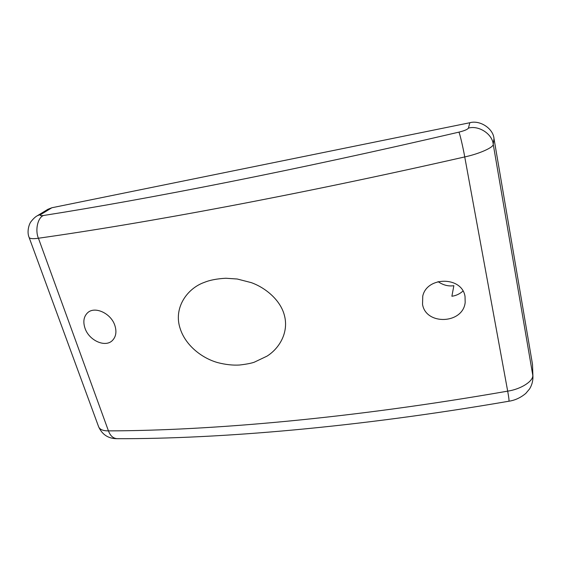 <?xml version="1.0" encoding="UTF-8"?>
<svg xmlns="http://www.w3.org/2000/svg" width="561" height="561" viewBox="0 0 561 561"><rect width="100%" height="100%" fill="white"/><g stroke="black" fill="none" stroke-linecap="round" stroke-linejoin="round"><path stroke-width="0.84" d="M284.322 315.079C280.451 300.275 265.809 287.835 251.265 282.625L237.247 279.013L225.859 278.249C216.974 278.74 209.807 280.114 204.344 282.372C186.778 288.571 173.195 308.333 180.235 328.746C185.446 345.05 201.406 358.065 217.801 362.637C225.571 364.629 232.822 365.428 239.54 365.022C245.991 364.278 250.858 363.36 254.119 362.273L267.008 356.144C279.764 348.143 289.02 331.874 284.322 315.079M532.501 364.355L532.95 377.167L532.501 364.355L493.982 138.497L493.231 144.289C493.799 147.333 479.346 153.819 464.739 156.926C294.56 195.607 144.072 223.292 38.421 238.236C32.847 239.021 29.733 238.734 29.074 237.352L98.624 426.76C99.781 429.523 103.056 430.897 108.448 430.883C110.279 435.827 113.21 438.436 117.235 438.695C219.162 438.947 356.333 427.51 508.904 401.22C515.019 400.316 520.657 397.707 525.804 393.401L529.619 388.871C531.793 385.26 532.901 381.361 532.95 377.167M51.864 207.752L41.444 214.134L37.447 215.683L47.93 209.281L51.864 207.752L469.816 122.74C479.886 119.816 493.182 128.49 493.982 138.497M438.071 281.622C443.148 285.156 448.414 286.517 453.856 285.696L451.886 296.243C455.918 295.738 459.627 294.006 463 291.054M114.879 325.52C116.772 331.593 116.043 336.481 112.691 340.183C105.749 348.044 89.038 340.709 84.984 328.171C82.895 321.755 83.729 316.663 87.474 312.905C94.479 305.801 111.008 313.115 114.879 325.52M465.041 296.531L465.167 302.526C462.916 324.041 425.974 325.499 422.538 304.413L422.749 296.173C426.851 276.222 462.11 276.201 465.041 296.531M41.444 214.134C39.459 215.48 40.126 215.936 43.442 215.508C37.748 217.64 34.929 230.171 38.421 238.236L108.448 430.883C210.817 430.652 351.915 418.366 507.684 391.143C508.827 397.412 509.234 400.771 508.904 401.22M43.442 215.508C147.031 199.211 293.669 170.635 458.891 132.144C459.704 133.146 462.944 146.821 464.739 156.926L507.684 391.143C521.092 389.201 533.784 380.919 532.747 375.057L493.231 144.289C492.411 134.037 478.757 125.138 468.428 128.111L469.816 122.74M458.891 132.144C464.48 130.748 467.657 129.402 468.428 128.111M116.744 438.695C108.203 438.569 102.165 434.586 98.624 426.76M37.447 215.683C35.588 216.609 33.52 218.502 31.227 221.364C28.99 223.895 26.704 231.784 29.074 237.352"/></g></svg>
